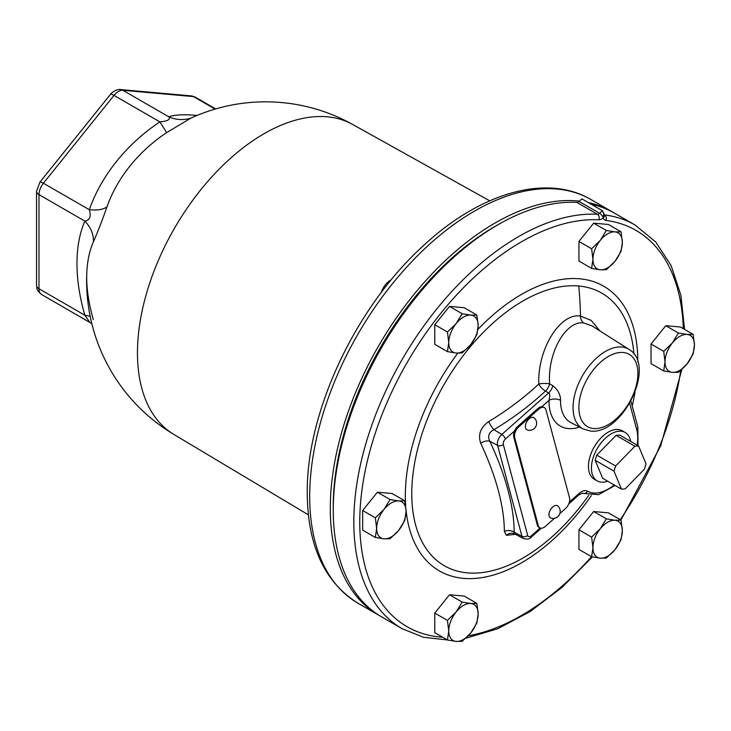 <?xml version="1.0" encoding="UTF-8"?>
<svg xmlns="http://www.w3.org/2000/svg" width="731" height="731" viewBox="0 0 731 731"><rect width="100%" height="100%" fill="white"/><g stroke="black" fill="none" stroke-linecap="round" stroke-linejoin="round"><path stroke-width="1.1" d="M579.372 201.116A233.034 134.541 120 0 0 413.645 294.876A233.034 134.541 120 0 0 330.293 508.41A233.034 134.541 120 0 0 378.557 615.091A233.034 134.541 120 0 0 380.056 615.931M613.071 212.337A233.034 134.541 120 0 0 611.591 211.469A233.034 134.541 120 0 0 588.236 202.551M497.838 224.837A228.876 132.137 120 0 0 333.235 506.72A228.876 132.137 120 0 0 333.263 509.9M591.205 204.26A233.034 134.541 -60 0 1 614.561 213.178L635.12 225.047A233.034 134.541 120 0 0 604.537 214.896L604.327 214.777M381.527 616.809A233.034 134.541 -60 0 1 366.067 377.251A233.034 134.541 -60 0 1 576.841 202.386A4.194 2.421 120 0 0 579.025 201.427L599.584 213.297A4.194 2.421 -60 0 1 597.401 214.265A233.034 134.541 120 0 0 386.635 389.13A233.034 134.541 120 0 0 402.087 628.678L381.527 616.809M603.779 212.739L603.322 217.875A4.194 2.97 -15 0 0 604.409 215.078L602.454 210.756L581.894 198.887L579.025 201.427M621.048 520.152L608.375 512.833L593.663 511.517L578.952 529.82L578.952 549.438L591.617 556.757L592.932 547.702L591.617 537.139L600.288 528.741L606.328 518.836L614.999 520.253L621.048 520.152L622.355 530.715L621.048 539.77L614.999 549.675L606.328 558.073L600.288 558.173L591.617 556.757M693.134 334.341L680.47 327.031L665.758 325.715L651.038 344.018L651.038 363.636L663.711 370.946L665.027 361.9L663.711 351.337L672.383 342.94L678.423 333.025L687.094 334.442L693.134 334.341L694.45 344.913L693.134 353.959L687.094 363.874L678.423 372.262L672.383 372.362L663.711 370.946M621.048 231.782L608.375 224.472L593.663 223.156L578.952 241.458L578.952 261.077L591.617 268.387L592.932 259.341L591.617 248.768L600.288 240.38L606.328 230.466L614.999 231.882L621.048 231.782L622.355 242.345L621.048 251.4L614.999 261.305L606.328 269.702L600.288 269.803L591.617 268.387M476.859 315.024L464.194 307.714L449.483 306.399L434.771 324.701L434.771 344.319L447.436 351.629L448.752 342.583L447.436 332.011L456.107 323.623L462.147 313.709L470.819 315.125L476.859 315.024L478.175 325.597L476.859 334.643L470.819 344.548L462.147 352.945L456.107 353.046L447.436 351.629M404.773 500.826L392.099 493.516L377.388 492.201L362.677 510.503L362.677 530.121L375.341 537.44L376.657 528.385L375.341 517.822L384.013 509.425L390.062 499.52L398.724 500.936L404.773 500.826L406.08 511.398L404.773 520.445L398.724 530.359L390.062 538.747L384.013 538.848L375.341 537.44M476.859 603.395L464.194 596.076L449.483 594.769L434.771 613.071L434.771 632.68L447.436 640L448.752 630.944L447.436 620.381L456.107 611.993L462.147 602.079L470.819 603.495L476.859 603.395L478.175 613.958L476.859 623.013L470.819 632.918L462.147 641.315L456.107 641.416L447.436 640M599.877 330.887L591.178 320.361L580.46 316.084C560.604 312.512 537.413 348.523 538.784 384.022A268.094 194.857 166.7 0 1 488.756 421.531C480.523 427.471 477.827 434.68 480.687 443.169A269.986 115.599 46.7 0 1 504.363 531.519L506.373 535.33L515.465 534.324M629.044 349.436A45.916 26.508 120 0 0 621.761 347.024A45.916 26.508 120 0 0 579.528 381.418A45.916 26.508 120 0 0 583.137 428.942L590.301 430.998C622.145 435.603 657.005 365.537 629.044 349.436L591.964 325.862L583.895 323.038C566.753 319.758 547.327 351.73 549.611 383.857A8.324 4.523 -60 0 1 545.445 391.076A275.98 200.586 166.7 0 1 493.955 429.691C488.82 432.377 487.44 436.224 489.807 441.241A277.926 118.998 46.7 0 1 514.176 532.195L514.706 533.932L513.893 533.566M538.784 384.022A8.324 2.065 178.9 0 1 549.611 383.857L552.819 385.694A8.324 4.523 -60 0 1 548.652 392.922L545.445 391.076A8.324 3.527 -133 0 1 538.784 384.022M504.363 531.519A8.324 6.835 179.7 0 1 514.176 532.195L521.952 536.316A8.461 4.889 120 0 0 523.615 538.573L514.706 533.932M480.687 443.169A8.324 4.587 155 0 1 489.807 441.241L497.583 445.362L521.952 536.316A4.194 2.97 165 0 0 527.681 535.43A4.276 2.467 120 0 0 531.382 535.759L540.154 527.983M488.756 421.531A8.324 2.303 -121.1 0 0 493.955 429.691L501.822 434.452A8.461 4.889 120 0 0 497.583 445.362A4.194 2.97 165 0 0 503.312 444.475L527.681 535.43M583.137 428.942L570.774 422.491A46.51 26.855 -60 0 1 560.558 400.332C560.522 394.667 557.936 389.787 552.819 385.694M559.882 513.537L565.392 508.648A8.324 4.806 120 0 0 569.55 497.921L545.938 409.808A8.324 4.806 120 0 0 544.412 407.642L543.471 407.103A8.324 4.806 120 0 0 541.826 406.71A8.324 4.806 120 0 0 537.788 408.62L517.895 426.264A8.324 4.806 120 0 0 514.587 430.87A8.324 4.806 120 0 0 513.738 436.992L537.34 525.105A8.324 4.806 120 0 0 538.866 527.27L539.807 527.809A8.324 4.806 120 0 0 545.49 526.293L554.518 518.279M630.652 441.396A27.961 16.146 120 0 0 625.179 432.478L622.209 430.76A27.961 16.146 120 0 0 601.101 437.796A27.961 16.146 120 0 0 594.248 479.198L597.218 480.907A27.961 16.146 120 0 0 607.68 481.19M560.558 400.332A8.324 4.733 0.7 0 0 548.999 400.35C550.077 395.937 549.959 393.461 548.652 392.922L501.822 434.452A4.194 1.709 -131.6 0 1 505.45 438.965A4.276 2.467 120 0 0 503.312 444.475M544.412 407.642A8.324 4.806 120 0 0 538.729 409.168L518.836 426.813A8.324 4.806 120 0 0 514.679 437.531L538.281 525.644A8.324 4.806 120 0 0 539.807 527.809M557.771 505.989A6.99 4.039 120 0 0 552.28 507.341A6.99 4.039 120 0 0 548.972 514.633A6.99 4.039 120 0 0 550.827 518.023A7.072 7.072 0 0 0 557.771 505.989M534.169 417.876A6.99 4.039 120 0 0 528.668 419.238A6.99 4.039 120 0 0 525.361 426.529A6.99 4.039 120 0 0 527.215 429.91A7.072 7.072 0 0 0 534.169 417.876M625.179 432.478A27.961 16.146 120 0 0 604.071 439.505A27.961 16.146 120 0 0 597.218 480.907M595.162 460.274L602.636 478.275L621.469 489.149L613.994 471.148L595.162 460.274L596.779 455.13L616.105 435.347L619.76 435.1L638.592 445.974L634.937 446.221L616.105 435.347M613.994 471.148L615.612 465.994L596.779 455.13M615.612 465.994L634.937 446.221M638.592 445.974L646.058 463.975L644.44 469.128L625.115 488.911L621.469 489.149M578.952 529.82L591.617 537.139M593.663 511.517L606.328 518.836M614.999 549.675A20.806 12.016 -60 0 1 600.288 558.173A20.806 12.016 -60 0 1 592.932 547.702A20.806 12.016 -60 0 1 600.288 528.741A20.806 12.016 -60 0 1 614.999 520.253A20.806 12.016 -60 0 1 622.355 530.715A20.806 12.016 -60 0 1 614.999 549.675M651.038 344.018L663.711 351.337M665.758 325.715L678.423 333.025M694.45 344.913A20.806 12.016 -60 0 1 687.094 363.874A20.806 12.016 -60 0 1 672.383 372.362A20.806 12.016 -60 0 1 665.027 361.9A20.806 12.016 -60 0 1 672.383 342.94A20.806 12.016 -60 0 1 687.094 334.442A20.806 12.016 -60 0 1 694.45 344.913M578.952 241.458L591.617 248.768M593.663 223.156L606.328 230.466M614.999 231.882A20.806 12.016 -60 0 1 622.355 242.345A20.806 12.016 -60 0 1 614.999 261.305A20.806 12.016 -60 0 1 600.288 269.803A20.806 12.016 -60 0 1 592.932 259.341A20.806 12.016 -60 0 1 600.288 240.38A20.806 12.016 -60 0 1 614.999 231.882M449.483 306.399L462.147 313.709M434.771 324.701L447.436 332.011M456.107 323.623A20.806 12.016 -60 0 1 470.819 315.125A20.806 12.016 -60 0 1 478.175 325.597A20.806 12.016 -60 0 1 470.819 344.548A20.806 12.016 -60 0 1 456.107 353.046A20.806 12.016 -60 0 1 448.752 342.583A20.806 12.016 -60 0 1 456.107 323.623M377.388 492.201L390.062 499.52M362.677 510.503L375.341 517.822M376.657 528.385A20.806 12.016 -60 0 1 384.013 509.425A20.806 12.016 -60 0 1 398.724 500.936A20.806 12.016 -60 0 1 406.08 511.398A20.806 12.016 -60 0 1 398.724 530.359A20.806 12.016 -60 0 1 384.013 538.848A20.806 12.016 -60 0 1 376.657 528.385M434.771 613.071L447.436 620.381M449.483 594.769L462.147 602.079M456.107 641.416A20.806 12.016 -60 0 1 448.752 630.944A20.806 12.016 -60 0 1 456.107 611.993A20.806 12.016 -60 0 1 470.819 603.495A20.806 12.016 -60 0 1 478.175 613.958A20.806 12.016 -60 0 1 470.819 632.918A20.806 12.016 -60 0 1 456.107 641.416M489.715 200.824L352.653 124.453A178.921 103.299 120 0 0 215.051 173.384A178.921 103.299 120 0 0 137.465 352.899A178.921 103.299 120 0 0 173.74 434.351A178.94 178.94 0 0 1 86.834 272.014L86.834 272.014A130.145 75.138 60 0 1 93.358 241.934C97.662 232.156 102.212 220.424 107.009 206.736A130.145 102.642 144.9 0 1 166.531 132.686L191.065 118.011A33.288 31.534 71.5 0 1 191.056 118.011A33.288 31.534 71.5 0 1 168.733 116.777A154.36 32.621 -158.8 0 1 197.078 115.452M166.531 132.686A33.288 0.649 56.3 0 0 159.879 121.885C167.783 121.172 170.734 119.464 168.733 116.777L122.863 90.288L193.459 96.602A12.518 7.228 -60 0 1 195.287 97.168L215.672 108.928M107.009 206.736A33.288 13.706 19.5 0 1 89.283 209.706A154.36 121.739 144.9 0 1 159.879 121.885L114.009 95.405A12.518 7.228 -60 0 1 122.863 90.288A8.324 6.561 95.1 0 0 120.661 89.584L191.257 95.889A8.324 6.561 95.1 0 1 193.459 96.602L215.106 109.093M93.358 241.934A33.288 25.009 23.6 0 0 84.86 221.118C89.849 220.159 91.32 216.358 89.283 209.706L43.412 183.225L114.009 95.405A8.324 1.754 38.8 0 0 110.463 94.372C109.915 94.144 116.622 88.424 120.661 89.584M90.242 316.569A33.288 10.654 -16.2 0 0 84.86 315.244A154.36 89.118 60 0 1 84.86 221.118L38.99 194.629A12.518 7.228 -60 0 1 43.412 183.225A8.324 1.754 38.8 0 0 39.867 182.193L110.463 94.372M89.283 321.539L84.86 315.244L38.99 288.763L38.99 194.629A8.324 4.806 0 0 1 36.55 191.23L39.867 182.193M381.262 292.51A14.565 8.406 -60 0 1 390.628 280.147A14.565 8.406 -60 0 1 391.268 279.799M357.962 603.203A233.034 134.541 120 0 1 309.697 496.523A233.034 134.541 -60 0 1 411.416 262.009A233.034 134.541 -60 0 1 590.995 199.572C546.066 173.046 479.253 193.212 422.728 246.31C355.458 307.523 306.28 412.257 307.258 493.123C307.632 545.573 324.537 582.26 357.962 603.203L378.557 615.091M576.841 202.386L597.401 214.265A4.194 3.289 -87.1 0 1 598.945 219.803A228.84 132.119 120 0 0 379.864 420.179A228.84 132.119 120 0 0 442.694 637.258M602.454 210.756L599.584 213.297A4.194 1.709 -131.6 0 1 603.322 217.875A8.388 4.843 -60 0 1 598.945 219.803M683.284 328.658A228.84 132.119 120 0 0 605.962 220.424A4.194 3.326 -82.7 0 0 604.537 214.896A4.194 2.421 -60 0 1 604.354 214.859M605.962 220.424A8.388 4.843 -60 0 1 603.322 217.875M468.324 635.76A228.84 132.119 120 0 0 591.507 556.693M620.244 519.686A228.84 132.119 120 0 0 680.735 370.361M477.955 329.361A164.374 94.902 -60 0 1 579.683 278.794A164.374 94.902 -60 0 1 637.798 361.827M635.02 392.236A164.374 94.902 -60 0 1 632.187 405.915M591.406 495.536A164.374 94.902 -60 0 1 463.454 578.358A164.374 94.902 -60 0 1 406.061 510.147M405.705 506.071A164.374 94.902 -60 0 1 457.825 353.155M588.738 495.289A157.403 90.882 -60 0 1 467.42 572.876A157.403 90.882 -60 0 1 426.676 420.828A157.403 90.882 -60 0 1 578.724 286.004A157.403 90.882 -60 0 1 633.923 353.95M578.724 286.004A282.97 223.174 95.1 0 1 580.46 316.084A8.324 6.561 -84.9 0 0 583.895 323.038M569.412 502.033L579.071 493.471A12.372 7.146 -60 0 1 587.486 491.186A4.194 3.427 119.4 0 1 582.543 493.169L582.461 493.123A8.178 4.724 -60 0 1 582.543 493.169A45.916 26.508 120 0 0 582.982 493.407L582.424 493.114M506.373 535.33A8.324 7.228 118.8 0 1 514.67 533.913M623.141 352.488A41.722 24.086 120 0 0 582.835 388.234A41.722 24.086 120 0 0 593.636 428.53A41.722 24.086 120 0 0 633.941 392.794A41.722 24.086 120 0 0 623.141 352.488M637.13 445.133A41.722 24.086 120 0 0 636.728 429.709L629.665 403.366M636.728 429.709A4.194 2.97 -15 0 0 637.816 426.913L630.917 401.164M587.486 491.186A41.722 24.086 120 0 0 614.159 484.927M579.592 427.087A54.834 31.652 -60 0 1 548.999 400.35L541.826 406.71M531.382 535.759A4.194 1.709 48.4 0 1 531.199 537.184L541.324 528.202M579.071 493.471A4.194 1.709 48.4 0 1 578.888 494.896L582.461 493.123M514.587 430.87L505.45 438.965M537.788 408.62L538.729 409.168M513.738 436.992L514.679 437.531M537.34 525.105L538.281 525.644M517.895 426.264L518.836 426.813M91.823 323.595L41.576 294.492A12.518 7.228 -60 0 1 38.99 288.763A8.324 4.806 0 0 1 36.55 285.364L36.55 191.23M590.995 199.572L611.591 211.469M402.087 628.678L423.459 637.258L447.363 639.954M465.793 638.227L497.592 628.815L530.085 611.619L562.084 587.349L592.421 556.921M620.93 520.079L660.66 445.928L681.913 369.329M684.582 329.407L680.872 295.223L671.195 265.728L655.771 242.007L635.12 225.047M582.982 493.407L598.57 494.668L615.054 485.448M638.035 445.654L637.816 426.913M568.782 503.86L578.888 494.896M523.615 538.573C527.581 539.505 530.112 539.039 531.199 537.184M352.653 124.453A178.94 178.94 0 0 0 191.696 117.792M86.834 272.014C86.112 285.985 88.268 301.83 93.294 319.557M191.257 95.889L195.287 97.168M41.576 294.492C35.271 289.11 37.308 288.151 36.55 285.364M173.74 434.351L308.4 514.862"/></g></svg>
